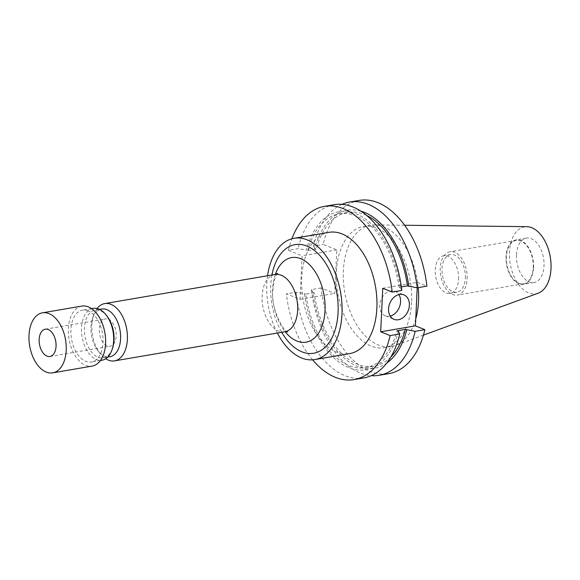 <?xml version="1.0" encoding="UTF-8"?>
<svg xmlns="http://www.w3.org/2000/svg" width="580" height="580" viewBox="0 0 580 580"><rect width="100%" height="100%" fill="white"/><g stroke="black" fill="none" stroke-linecap="round" stroke-linejoin="round"><path stroke-width="0.43" stroke-dasharray="2.9 2.17" d="M390.238 316.071A13.18 9.918 -68.1 0 1 389.572 316.209A13.18 9.918 -68.1 0 1 385.243 315.788A13.18 9.918 -68.1 0 1 380.117 302.571A13.18 9.918 -68.1 0 1 390.76 290.906A13.18 9.918 -68.1 0 1 395.089 291.327A13.18 9.918 -68.1 0 1 398.888 294.582M415.751 318.797A61.516 36.765 80.3 0 1 395.205 345.448A61.516 36.765 80.3 0 1 391.326 346.477A61.516 36.765 80.3 0 1 343.375 270.722A61.516 36.765 80.3 0 1 370.591 225.214A61.516 36.765 80.3 0 1 374.593 224.895A61.516 36.765 80.3 0 1 418.238 287.629M411.604 302.158A61.516 36.765 80.3 0 1 384.38 347.666A61.516 36.765 80.3 0 1 336.429 271.911A61.516 36.765 80.3 0 1 363.645 226.396A61.516 36.765 80.3 0 1 411.604 302.158M312.606 359.825A87.877 52.519 80.3 0 1 286.389 293.857L300.034 299.345L302.086 255.823L288.441 250.335L298.062 248.689L306.479 250.06A80.156 47.908 80.3 0 1 356.062 213.781A80.156 47.908 80.3 0 1 400.439 287.861L399.062 287.31L401.367 286.911M401.817 290.435L400.439 287.861M328.925 232.333A61.516 36.765 -99.7 0 0 301.796 288.434A61.516 36.765 -99.7 0 0 336.509 352.009A61.516 36.765 -99.7 0 0 349.653 353.604M267.568 275.746A61.516 36.765 -99.7 0 0 277.363 333.036M538.11 293.233A33.966 20.3 80.3 0 1 509.494 251.974A33.966 20.3 80.3 0 1 526.734 226.671M271.933 275A55.093 32.929 -99.7 0 0 270.737 285.389A55.093 32.929 -99.7 0 0 281.728 332.289M533.578 267.648A22.533 13.463 -99.7 0 0 516.011 239.902A22.533 13.463 -99.7 0 0 506.043 256.57A22.533 13.463 -99.7 0 0 523.61 284.316A22.533 13.463 -99.7 0 0 533.578 267.648M516.476 254.787A22.533 13.463 80.3 0 1 526.452 238.112A22.533 13.463 80.3 0 1 544.011 265.865A22.533 13.463 80.3 0 1 534.042 282.532A22.533 13.463 80.3 0 1 516.476 254.787M97.092 308.517A29.058 17.371 -99.7 0 0 93.59 315.317A29.058 17.371 -99.7 0 0 91.858 325.09A29.058 17.371 -99.7 0 0 100.122 353.51A29.058 17.371 -99.7 0 0 105.683 358.759M467.11 278.813A21.968 13.13 -99.7 0 0 449.986 251.756A21.968 13.13 -99.7 0 0 440.263 268.011A21.968 13.13 -99.7 0 0 457.388 295.068A21.968 13.13 -99.7 0 0 467.11 278.813M533.237 267.51A21.968 13.13 -99.7 0 0 516.113 240.454A21.968 13.13 -99.7 0 0 506.391 256.708A21.968 13.13 -99.7 0 0 523.515 283.765A21.968 13.13 -99.7 0 0 533.237 267.51M101.703 309.017A24.215 14.471 -99.7 0 0 92.43 318.79A24.215 14.471 -99.7 0 0 90.987 326.931A24.215 14.471 -99.7 0 0 97.875 350.617A24.215 14.471 -99.7 0 0 109.866 356.758M107.141 316.274A24.215 14.471 -99.7 0 0 95.142 310.133A24.215 14.471 -99.7 0 0 84.426 328.055A24.215 14.471 -99.7 0 0 103.305 357.882A24.215 14.471 -99.7 0 0 112.578 348.101M458.577 279.263A19.096 11.412 -99.7 0 0 443.685 255.744A19.096 11.412 -99.7 0 0 435.239 269.874A19.096 11.412 -99.7 0 0 450.123 293.393A19.096 11.412 -99.7 0 0 458.577 279.263M465.356 278.11A19.096 11.412 -99.7 0 0 450.471 254.584A19.096 11.412 -99.7 0 0 442.018 268.714A19.096 11.412 -99.7 0 0 456.902 292.233A19.096 11.412 -99.7 0 0 465.356 278.11M93.155 308.371A26.296 15.711 -99.7 0 0 81.519 327.823A26.296 15.711 -99.7 0 0 96.396 359.527A26.296 15.711 -99.7 0 0 102.015 360.209M88.167 310.865A26.296 15.711 -99.7 0 0 82.548 310.184A26.296 15.711 -99.7 0 0 70.948 334.167A26.296 15.711 -99.7 0 0 85.782 361.34A26.296 15.711 -99.7 0 0 91.408 362.021A26.296 15.711 -99.7 0 0 103.001 338.038A26.296 15.711 -99.7 0 0 88.167 310.865M81.845 306.095A30.443 18.198 -99.7 0 0 68.375 328.613A30.443 18.198 -99.7 0 0 92.104 366.111M108.38 319.268A13.84 8.272 80.3 0 1 116.188 333.572A13.84 8.272 80.3 0 1 110.091 346.188A13.84 8.272 80.3 0 1 107.126 345.832A13.84 8.272 80.3 0 1 99.318 331.528A13.84 8.272 80.3 0 1 105.422 318.906A13.84 8.272 80.3 0 1 108.38 319.268M382.749 288.282L417.477 282.344L417.216 287.803M417.477 282.344L426.916 286.143M359.208 200.412A87.877 52.519 -99.7 0 0 323.161 244.398L336.813 249.886L334.754 293.415L321.11 287.919A87.877 52.519 -99.7 0 0 388.825 373.65M288.441 250.335A87.877 52.519 80.3 0 1 291.914 238.771M341.968 204.349A87.877 52.519 -99.7 0 0 313.468 246.058L323.161 244.398M321.11 287.919L311.416 289.579A87.877 52.519 -99.7 0 0 371.258 375.659M398.387 331.383A80.156 47.908 80.3 0 1 348.805 367.662A80.156 47.908 80.3 0 1 304.427 293.582L296.01 292.211L286.389 293.857M300.034 299.345L334.754 293.415M311.416 289.579L312.787 292.153A80.156 47.908 -99.7 0 0 386.773 363.036M390.862 356.976A78.003 46.617 80.3 0 1 373.94 366.176A78.003 46.617 80.3 0 1 314.164 292.704L312.787 292.153M314.164 292.704L305.805 294.132A78.003 46.617 -99.7 0 0 365.574 367.604A78.003 46.617 -99.7 0 0 397.01 330.832M304.427 293.582L305.805 294.132M336.813 249.886L302.086 255.823M399.062 287.31A78.003 46.617 -99.7 0 0 339.286 213.839A78.003 46.617 -99.7 0 0 307.857 250.611L306.479 250.06M307.857 250.611L316.223 249.182A78.003 46.617 80.3 0 1 347.652 212.411A78.003 46.617 80.3 0 1 366.676 215.463M360.796 211.106A80.156 47.908 -99.7 0 0 314.846 248.624L316.223 249.182M314.846 248.624L313.468 246.058M334.102 204.704A87.877 52.519 -99.7 0 0 298.062 248.689M363.718 377.942A87.877 52.519 80.3 0 1 296.01 292.211M275.355 274.405A42.898 25.636 -99.7 0 0 272.622 289.34A42.898 25.636 -99.7 0 0 285.15 331.716M274.993 274.478A29.058 17.371 -99.7 0 0 262.138 295.974A29.058 17.371 -99.7 0 0 284.787 331.767M395.089 291.327L403.883 294.865M391.326 346.477L384.38 347.666M423.429 335.131L395.205 345.448M526.452 238.112L516.011 239.902M516.113 240.454L449.986 251.756M97.875 350.617L100.122 353.51M107.699 357.128L103.305 357.882M450.471 254.584L443.685 255.744M91.589 308.64L82.548 310.184M49.938 356.475L110.091 346.188M385.243 315.788L394.037 319.326M370.591 225.214L363.645 226.396M347.652 212.411L339.286 213.839M373.94 366.176L365.574 367.604M404.644 225.25L374.593 224.895M534.042 282.532L523.61 284.316M277.661 273.39L276.239 275.529C274.514 278.545 273.398 283.533 272.868 290.478C270.215 310.3 286.237 334.457 287.658 331.905M523.515 283.765L457.388 295.068M92.43 318.79L93.59 315.317M99.535 309.387L95.142 310.133M456.902 292.233L450.123 293.393M100.449 360.47L91.408 362.021M45.269 329.193L105.422 318.906"/><path stroke-width="0.87" d="M398.366 319.747A13.18 9.918 111.9 0 0 409.001 308.082A13.18 9.918 111.9 0 0 403.883 294.865A13.18 9.918 111.9 0 0 399.555 294.444A13.18 9.918 111.9 0 0 388.912 306.11A13.18 9.918 111.9 0 0 394.037 319.326A13.18 9.918 111.9 0 0 398.366 319.747M398.888 294.582A13.18 9.918 -68.1 0 1 399.366 307.262A13.18 9.918 -68.1 0 1 390.238 316.071M418.238 287.629A61.516 36.765 80.3 0 1 418.542 300.969A61.516 36.765 80.3 0 1 415.751 318.797M401.817 290.435A87.877 52.519 -99.7 0 0 352.887 206.973A87.877 52.519 -99.7 0 0 334.102 204.704L324.481 206.35A87.877 52.519 80.3 0 1 392.196 292.081L401.817 290.435M277.363 333.036A61.516 36.765 -99.7 0 0 301.614 357.976A61.516 36.765 -99.7 0 0 314.766 359.564L349.653 353.604A61.516 36.765 -99.7 0 0 376.783 297.504A61.516 36.765 -99.7 0 0 342.077 233.929A61.516 36.765 -99.7 0 0 328.925 232.333L294.038 238.3A61.516 36.765 -99.7 0 0 267.568 275.746M314.766 359.564A61.516 36.765 -99.7 0 0 341.895 303.463A61.516 36.765 -99.7 0 0 307.183 239.888A61.516 36.765 -99.7 0 0 294.038 238.3M404.644 225.25L526.734 226.671A33.966 20.3 80.3 0 1 551 268.678A33.966 20.3 80.3 0 1 538.11 293.233L423.429 335.131M281.728 332.289A55.093 32.929 -99.7 0 0 316.926 352.401A55.093 32.929 -99.7 0 0 338.067 312.475A55.093 32.929 -99.7 0 0 310.293 247.696A55.093 32.929 -99.7 0 0 271.933 275M105.683 358.759A29.058 17.371 -99.7 0 0 114.514 360.876A29.058 17.371 -99.7 0 0 127.375 339.373A29.058 17.371 -99.7 0 0 104.719 303.587A29.058 17.371 -99.7 0 0 97.092 308.517M107.699 357.128L109.866 356.758A24.215 14.471 -99.7 0 0 120.582 338.843A24.215 14.471 -99.7 0 0 101.703 309.017L99.535 309.387M100.449 360.47L102.015 360.209A26.296 15.711 -99.7 0 0 112.085 349.595L112.578 348.101A24.215 14.471 -99.7 0 0 114.021 339.96A24.215 14.471 -99.7 0 0 107.141 316.274L106.176 315.034A26.296 15.711 -99.7 0 0 98.774 309.053A26.296 15.711 -99.7 0 0 93.155 308.371L91.589 308.64M112.085 349.595A26.296 15.711 -99.7 0 0 113.651 340.75A26.296 15.711 -99.7 0 0 106.176 315.034M52.736 372.846L92.104 366.111A30.443 18.198 -99.7 0 0 105.582 343.585A30.443 18.198 -99.7 0 0 81.845 306.095L42.47 312.823A30.443 18.198 -99.7 0 0 29 335.349A30.443 18.198 -99.7 0 0 52.736 372.846A30.443 18.198 -99.7 0 0 66.207 350.32A30.443 18.198 -99.7 0 0 42.47 312.823M46.98 356.113A13.84 8.272 -99.7 0 0 49.938 356.475A13.84 8.272 -99.7 0 0 56.035 343.853A13.84 8.272 -99.7 0 0 48.227 329.549A13.84 8.272 -99.7 0 0 45.269 329.193A13.84 8.272 -99.7 0 0 39.172 341.816A13.84 8.272 -99.7 0 0 46.98 356.113M417.216 287.803L415.425 325.866L380.697 331.803L382.749 288.282L392.196 292.081M371.258 375.659A87.877 52.519 -99.7 0 0 379.124 375.311L388.825 373.65A87.877 52.519 -99.7 0 0 424.864 329.665L415.425 325.866M401.367 286.911L407.421 285.875L417.223 287.803L426.916 286.143A87.877 52.519 -99.7 0 0 359.208 200.412L349.508 202.072A87.877 52.519 -99.7 0 0 341.968 204.349M291.914 238.771A87.877 52.519 80.3 0 1 324.481 206.35M380.697 331.803L390.137 335.602A87.877 52.519 80.3 0 1 354.097 379.588A87.877 52.519 80.3 0 1 312.606 359.825M424.864 329.665L415.171 331.325L405.369 329.404L397.01 330.832L398.387 331.383L399.758 333.957L390.137 335.602M417.223 287.803A87.877 52.519 -99.7 0 0 349.508 202.072M379.124 375.311A87.877 52.519 -99.7 0 0 415.171 331.325M408.798 286.433A80.156 47.908 -99.7 0 0 360.796 211.106M366.676 215.463A78.003 46.617 80.3 0 1 407.421 285.875M399.758 333.957A87.877 52.519 80.3 0 1 363.718 377.942L354.097 379.588M405.369 329.404A78.003 46.617 80.3 0 1 390.862 356.976M386.773 363.036A80.156 47.908 -99.7 0 0 406.747 329.955M285.15 331.716A42.898 25.636 -99.7 0 0 325.046 310.43A42.898 25.636 -99.7 0 0 305.849 261.551A42.898 25.636 -99.7 0 0 275.355 274.405M287.658 331.905L284.787 331.767A29.058 17.371 -99.7 0 0 297.649 310.264A29.058 17.371 -99.7 0 0 274.993 274.478L277.661 273.39M284.787 331.767L114.514 360.876M274.993 274.478L104.719 303.587"/></g></svg>
